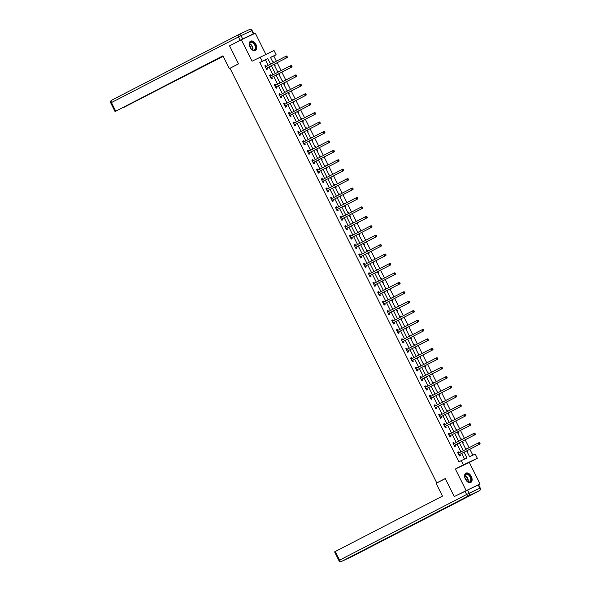 <?xml version="1.0" encoding="UTF-8"?>
<svg xmlns="http://www.w3.org/2000/svg" width="591" height="591" viewBox="0 0 591 591"><rect width="100%" height="100%" fill="white"/><g stroke="black" fill="none" stroke-linecap="round" stroke-linejoin="round"><path stroke-width="0.89" d="M471.3 476.427A5.267 3.251 62.7 0 0 465.944 473.125A5.267 3.251 62.7 0 0 465.42 479.19A5.267 3.251 62.7 0 0 470.776 482.485A5.267 3.251 62.7 0 0 471.3 476.427M255.94 44.465A5.267 3.251 62.7 0 0 250.577 41.171A5.267 3.251 62.7 0 0 250.052 47.228A5.267 3.251 62.7 0 0 255.415 50.531A5.267 3.251 62.7 0 0 255.94 44.465M466.676 450.896L469.579 456.725L475.23 454.065L477.343 458.291L463.388 464.851L461.276 460.618L466.934 457.966L464.083 452.241M475.001 486.482L480.01 483.896L469.313 462.443L477.343 458.291M265.847 54.35L255.305 33.207L241.35 39.76L252.047 61.213L274.025 50.508L276.137 54.741L270.479 57.393L273.19 62.838M276.381 61.191L273.773 55.96L276.137 54.741M472.83 455.196L469.867 449.249M469.091 447.705L465.161 439.822M464.393 438.278L460.463 430.396M459.695 428.852L455.764 420.969M454.996 419.425L451.066 411.543M450.29 409.999L446.36 402.116M445.592 400.572L441.662 392.69M440.893 391.139L436.963 383.263M436.195 381.712L432.265 373.837M431.489 372.286L427.559 364.403M426.791 362.859L422.861 354.977M422.092 353.433L418.162 345.55M417.394 344.006L413.464 336.124M412.688 334.58L408.758 326.697M407.989 325.153L404.059 317.271M403.291 315.727L399.361 307.845M398.593 306.301L394.662 298.418M393.887 296.867L389.957 288.992M389.188 287.44L385.258 279.565M384.49 278.014L380.56 270.131M379.791 268.587L375.861 260.705M375.086 259.161L371.163 251.278M370.387 249.734L366.457 241.852M365.689 240.308L361.758 232.426M360.99 230.882L357.06 222.999M356.284 221.455L352.362 213.573M351.586 212.029L347.656 204.146M346.887 202.595L342.957 194.72M342.189 193.168L338.259 185.293M337.491 183.742L333.56 175.859M332.785 174.315L328.855 166.433M328.086 164.889L324.156 157.007M323.388 155.463L319.458 147.58M318.689 146.036L314.759 138.154M313.984 136.61L310.053 128.727M309.285 127.183L305.355 119.301M304.587 117.757L300.656 109.874M299.888 108.323L295.958 100.448M295.182 98.896L291.252 91.021M290.484 89.47L286.554 81.588M285.785 80.044L281.855 72.161M281.087 70.617L277.157 62.735M459.621 494.024L480.01 483.896M454.243 496.551L445.267 478.54L436.764 482.936L230.017 68.261L238.52 63.865L229.537 45.862L241.35 39.76M436.764 482.936L438.899 481.931M273.773 55.96L270.523 57.49M273.33 61.833L272.82 62.099L273.33 61.833L273.699 62.58M274.623 65.704L275.14 65.461L274.468 64.123M278.029 71.26L277.526 71.526L278.029 71.26L278.398 72.006M279.321 75.131L279.839 74.887L279.174 73.55M282.217 80.93L282.734 80.694L283.104 81.432M284.02 84.557L284.537 84.314L283.872 82.976M286.916 90.364L287.433 90.12L287.802 90.859M288.726 93.984L289.243 93.74L288.571 92.403M292.131 99.547L291.622 99.805L292.131 99.547L292.501 100.285M293.424 103.41L293.941 103.174L293.269 101.829M296.83 108.973L296.327 109.232L296.83 108.973L297.199 109.712M298.123 112.844L298.64 112.6L297.975 111.256M301.018 118.643L301.536 118.399L301.905 119.138M302.821 122.271L303.338 122.027L302.673 120.69M305.717 128.07L306.234 127.826L306.603 128.565M307.527 131.697L308.037 131.453L307.372 130.116M310.415 137.496L310.932 137.252L311.302 137.991M312.225 141.123L312.742 140.88L312.07 139.542M315.631 146.679L315.129 146.945L315.631 146.679L316 147.425M316.924 150.55L317.441 150.306L316.776 148.969M319.82 156.349L320.329 156.105L320.706 156.851M321.622 159.976L322.139 159.733L321.474 158.395M324.518 165.776L325.035 165.532L325.405 166.278M326.321 169.403L326.838 169.159L326.173 167.822M329.217 175.202L329.734 174.966L330.103 175.704M331.026 178.829L331.544 178.585L330.871 177.248M333.915 184.628L334.432 184.392L334.801 185.131M335.725 188.256L336.242 188.012L335.577 186.675M338.613 194.062L339.131 193.818L339.5 194.557M340.423 197.682L340.941 197.446L340.276 196.101M343.836 203.245L343.327 203.503L343.836 203.245L344.206 203.984M345.122 207.109L345.639 206.872L344.974 205.528M348.018 212.915L348.535 212.671L348.904 213.41M349.828 216.542L350.345 216.299L349.673 214.961M352.716 222.342L353.233 222.098L353.603 222.837M354.526 225.969L355.043 225.725L354.378 224.388M357.415 231.768L357.932 231.524L358.301 232.263M359.225 235.395L359.742 235.152L359.077 233.814M362.638 240.951L362.128 241.217L362.638 240.951L363.007 241.697M363.923 244.822L364.44 244.578L363.775 243.241M366.819 250.621L367.336 250.377L367.705 251.123M368.629 254.248L369.146 254.004L368.474 252.667M371.517 260.047L372.035 259.804L372.404 260.55M373.327 263.675L373.844 263.431L373.172 262.094M376.216 269.474L376.733 269.237L377.102 269.976M378.026 273.101L378.543 272.857L377.878 271.52M381.439 278.664L380.929 278.922L381.439 278.664L381.808 279.403M382.724 282.528L383.241 282.284L382.576 280.947M386.137 288.09L385.627 288.349L386.137 288.09L386.507 288.829M387.43 291.954L387.947 291.718L387.275 290.373M390.319 297.761L390.836 297.517L391.205 298.256M392.128 301.38L392.646 301.144L391.973 299.8M395.017 307.187L395.534 306.943L395.904 307.682M396.827 310.814L397.344 310.57L396.679 309.233M400.24 316.37L399.73 316.628L400.24 316.37L400.609 317.108M401.525 320.241L402.043 319.997L401.378 318.66M404.938 325.796L404.429 326.062L404.938 325.796L405.308 326.535M406.231 329.667L406.748 329.423L406.076 328.086M409.12 335.466L409.637 335.223L410.006 335.969M410.93 339.094L411.447 338.85L410.775 337.513M413.818 344.893L414.335 344.649L414.705 345.395M415.628 348.52L416.145 348.276L415.48 346.939M418.524 354.319L419.041 354.075L419.411 354.822M420.327 357.947L420.844 357.703L420.179 356.366M423.74 363.502L423.23 363.768L423.74 363.502L424.109 364.248M425.032 367.373L425.542 367.129L424.877 365.792M428.438 372.936L427.928 373.194L428.438 372.936L428.807 373.675M429.731 376.799L430.248 376.556L429.576 375.219M432.619 382.606L433.137 382.362L433.506 383.101M434.429 386.226L434.946 385.989L434.282 384.645M437.325 392.032L437.835 391.789L438.212 392.527M439.128 395.652L439.645 395.416L438.98 394.071M442.541 401.215L442.031 401.474L442.541 401.215L442.91 401.954M443.826 405.086L444.343 404.842L443.678 403.498M447.239 410.642L446.73 410.9L447.239 410.642L447.609 411.38M448.532 414.513L449.049 414.269L448.377 412.932M451.421 420.312L451.938 420.068L452.307 420.807M453.231 423.939L453.748 423.695L453.083 422.358M456.119 429.738L456.636 429.494L457.006 430.241M457.929 433.366L458.446 433.122L457.781 431.785M460.825 439.165L461.342 438.921L461.711 439.667M462.627 442.792L463.145 442.548L462.48 441.211M466.04 448.347L465.531 448.613L466.04 448.347L466.41 449.094M467.333 452.218L467.85 451.975L467.178 450.637M268.24 65.402L265.477 59.854L259.818 62.513L458.919 461.837L461.276 460.618M464.526 459.096L461.719 453.46M460.95 451.916L457.02 444.033M456.252 442.482L452.322 434.607M451.546 433.055L447.616 425.18M446.848 423.629L442.918 415.746M442.149 414.202L438.219 406.32M437.451 404.776L433.521 396.893M432.745 395.349L428.822 387.467M428.047 385.923L424.116 378.041M423.348 376.497L419.418 368.614M418.65 367.07L414.719 359.188M413.944 357.644L410.021 349.761M409.245 348.21L405.315 340.335M404.547 338.783L400.617 330.908M399.848 329.357L395.918 321.474M395.15 319.93L391.22 312.048M390.444 310.504L386.514 302.622M385.746 301.078L381.816 293.195M381.047 291.651L377.117 283.769M376.349 282.225L372.419 274.342M371.643 272.798L367.713 264.916M366.945 263.372L363.014 255.489M362.246 253.938L358.316 246.063M357.548 244.511L353.617 236.636M352.842 235.085L348.912 227.203M348.143 225.659L344.213 217.776M343.445 216.232L339.515 208.35M338.746 206.806L334.816 198.923M334.041 197.379L330.11 189.497M329.342 187.953L325.412 180.07M324.644 178.526L320.714 170.644M319.945 169.1L316.015 161.217M315.239 159.666L311.317 151.791M310.541 150.24L306.611 142.365M305.843 140.813L301.912 132.931M301.144 131.387L297.214 123.504M296.438 121.96L292.515 114.078M291.74 112.534L287.81 104.651M287.041 103.107L283.111 95.225M282.343 93.681L278.413 85.798M277.644 84.254L273.714 76.372M272.939 74.828L269.008 66.946M266.275 66.355L265.787 65.379L264.842 65.823L266.652 69.45L267.597 69.007L267.11 68.024M270.974 75.788L270.486 74.806L269.548 75.249L271.35 78.876L272.296 78.433L271.808 77.458M275.672 85.215L275.184 84.232L274.246 84.676L276.056 88.303L276.994 87.86L276.507 86.884M280.378 94.641L279.89 93.659L278.945 94.102L280.755 97.729L281.693 97.286L281.205 96.311M285.076 104.068L284.589 103.085L283.643 103.528L285.453 107.156L286.399 106.712L285.911 105.737M289.775 113.494L289.287 112.519L288.349 112.955L290.151 116.582L291.097 116.139L290.609 115.164M294.473 122.921L293.986 121.945L293.047 122.389L294.85 126.009L295.796 125.565L295.308 124.59M299.179 132.347L298.691 131.372L297.746 131.815L299.556 135.435L300.494 134.999L300.006 134.017M303.877 141.774L303.39 140.798L302.444 141.242L304.254 144.869L305.2 144.426L304.712 143.443M308.576 151.2L308.088 150.225L307.143 150.668L308.953 154.295L309.898 153.852L309.411 152.87M313.274 160.626L312.787 159.651L311.849 160.095L313.651 163.722L314.597 163.279L314.109 162.296M317.98 170.06L317.493 169.078L316.547 169.521L318.357 173.148L319.295 172.705L318.808 171.73M322.679 179.487L322.191 178.504L321.245 178.947L323.055 182.575L324.001 182.131L323.513 181.156M327.377 188.913L326.889 187.931L325.944 188.374L327.754 192.001L328.699 191.558L328.212 190.583M332.076 198.34L331.588 197.357L330.65 197.8L332.452 201.428L333.398 200.984L332.91 200.009M336.781 207.766L336.294 206.791L335.348 207.227L337.158 210.854L338.096 210.411L337.609 209.436M341.48 217.192L340.992 216.217L340.047 216.661L341.857 220.28L342.802 219.837L342.307 218.862M346.178 226.619L345.691 225.644L344.745 226.087L346.555 229.707L347.501 229.271L347.013 228.289M350.877 236.045L350.389 235.07L349.451 235.514L351.253 239.141L352.199 238.698L351.711 237.715M355.583 245.472L355.095 244.497L354.149 244.94L355.959 248.567L356.898 248.124L356.41 247.141M360.281 254.898L359.793 253.923L358.848 254.366L360.658 257.994L361.596 257.55L361.108 256.568M364.979 264.332L364.492 263.35L363.546 263.793L365.356 267.42L366.302 266.977L365.814 265.994M369.678 273.759L369.19 272.776L368.252 273.219L370.055 276.847L371 276.403L370.513 275.428M374.376 283.185L373.889 282.202L372.951 282.646L374.76 286.273L375.699 285.83L375.211 284.855M379.082 292.611L378.595 291.629L377.649 292.072L379.459 295.699L380.397 295.256L379.91 294.281M383.781 302.038L383.293 301.055L382.347 301.499L384.157 305.126L385.103 304.683L384.615 303.708M388.479 311.464L387.992 310.489L387.053 310.932L388.856 314.552L389.801 314.109L389.314 313.134M393.178 320.891L392.69 319.916L391.752 320.359L393.562 323.979L394.5 323.536L394.012 322.56M397.883 330.317L397.396 329.342L396.45 329.785L398.26 333.413L399.198 332.969L398.711 331.987M402.582 339.744L402.094 338.769L401.149 339.212L402.959 342.839L403.904 342.396L403.417 341.413M407.28 349.17L406.793 348.195L405.854 348.638L407.657 352.266L408.603 351.822L408.115 350.84M411.979 358.597L411.491 357.621L410.553 358.065L412.355 361.692L413.301 361.249L412.813 360.266M416.685 368.03L416.197 367.048L415.251 367.491L417.061 371.118L418 370.675L417.512 369.7M421.383 377.457L420.895 376.474L419.95 376.918L421.76 380.545L422.705 380.102L422.218 379.127M426.081 386.883L425.594 385.901L424.648 386.344L426.458 389.971L427.404 389.528L426.916 388.553M430.78 396.31L430.292 395.327L429.354 395.771L431.157 399.398L432.102 398.955L431.615 397.979M435.486 405.736L434.998 404.761L434.053 405.204L435.863 408.824L436.801 408.381L436.313 407.406M440.184 415.163L439.697 414.188L438.751 414.631L440.561 418.251L441.507 417.807L441.019 416.832M444.883 424.589L444.395 423.614L443.449 424.057L445.259 427.685L446.205 427.241L445.717 426.259M449.581 434.016L449.094 433.04L448.155 433.484L449.958 437.111L450.903 436.668L450.416 435.685M454.287 443.442L453.799 442.467L452.854 442.91L454.664 446.537L455.602 446.094L455.114 445.112M458.985 452.869L458.498 451.893L457.552 452.337L459.362 455.964L460.3 455.521L459.813 454.538M469.313 462.443L455.358 468.995L466.055 490.449M455.358 468.995L463.388 464.851M259.818 62.513L262.182 61.294L260.07 57.061M273.965 64.382L277.896 72.265M278.664 73.816L282.594 81.691M283.362 83.242L287.292 91.117M288.068 92.669L291.991 100.551M292.767 102.095L296.697 109.978M297.465 111.522L301.395 119.404M302.164 120.948L306.094 128.831M306.862 130.375L310.792 138.257M311.568 139.801L315.498 147.684M316.266 149.227L320.196 157.11M320.965 158.654L324.895 166.536M325.663 168.088L329.593 175.963M330.369 177.514L334.299 185.389M335.067 186.941L338.998 194.823M339.766 196.367L343.696 204.25M344.464 205.794L348.395 213.676M349.17 215.22L353.1 223.102M353.869 224.646L357.799 232.529M358.567 234.073L362.497 241.955M363.266 243.499L367.196 251.382M367.971 252.926L371.894 260.808M372.67 262.352L376.6 270.235M377.368 271.786L381.298 279.661M382.067 281.213L385.997 289.095M386.773 290.639L390.695 298.521M391.471 300.065L395.401 307.948M396.169 309.492L400.1 317.374M400.868 318.918L404.798 326.801M405.566 328.345L409.497 336.227M410.272 337.771L414.202 345.654M414.971 347.198L418.901 355.08M419.669 356.624L423.599 364.507M424.368 366.058L428.298 373.933M429.073 375.484L433.004 383.367M433.772 384.911L437.702 392.793M438.47 394.337L442.4 402.22M443.169 403.764L447.099 411.646M447.875 413.19L451.805 421.073M452.573 422.617L456.503 430.499M457.271 432.043L461.202 439.926M461.97 441.47L465.9 449.352M270.604 64.175L267.841 58.635L262.182 61.294M463.314 450.689L459.384 442.814M458.609 441.263L454.678 433.38M453.91 431.836L449.98 423.954M449.212 422.41L445.282 414.527M444.513 412.983L440.583 405.101M439.807 403.557L435.877 395.675M435.109 394.131L431.179 386.248M430.411 384.704L426.48 376.822M425.712 375.278L421.782 367.395M421.006 365.851L417.076 357.969M416.308 356.417L412.378 348.542M411.609 346.991L407.679 339.108M406.911 337.564L402.981 329.682M402.205 328.138L398.282 320.256M397.507 318.712L393.576 310.829M392.808 309.285L388.878 301.403M388.11 299.859L384.18 291.976M383.404 290.432L379.481 282.55M378.705 281.006L374.775 273.123M374.007 271.579L370.077 263.697M369.309 262.145L365.378 254.27M364.603 252.719L360.68 244.844M359.904 243.293L355.974 235.41M355.206 233.866L351.276 225.984M350.507 224.44L346.577 216.557M345.809 215.013L341.879 207.131M341.103 205.587L337.173 197.704M336.405 196.16L332.474 188.278M331.706 186.734L327.776 178.851M327.008 177.307L323.078 169.425M322.302 167.874L318.372 159.998M317.603 158.447L313.673 150.572M312.905 149.021L308.975 141.138M308.207 139.594L304.276 131.712M303.501 130.168L299.571 122.285M298.802 120.741L294.872 112.859M294.104 111.315L290.174 103.432M289.405 101.888L285.475 94.006M284.699 92.462L280.777 84.579M280.001 83.036L276.071 75.153M275.303 73.602L271.372 65.727M265.477 59.854L267.841 58.635M264.864 65.86L265.787 65.379M269.562 75.286L270.486 74.806M282.225 80.952L282.734 80.694M274.261 84.712L275.184 84.232M286.923 90.379L287.433 90.12M278.959 94.139L279.89 93.659M283.665 103.565L284.589 103.085M288.364 112.992L289.287 112.519M301.026 118.658L301.536 118.399M293.062 122.418L293.986 121.945M305.724 128.092L306.234 127.826M297.761 131.845L298.691 131.372M310.423 137.518L310.932 137.252M302.466 141.279L303.39 140.798M307.165 150.705L308.088 150.225M319.827 156.371L320.329 156.105M311.863 160.131L312.787 159.651M324.525 165.798L325.035 165.532M316.562 169.558L317.493 169.078M329.224 175.224L329.734 174.966M321.268 178.984L322.191 178.504M333.93 184.651L334.432 184.392M325.966 188.411L326.889 187.931M338.628 194.077L339.131 193.818M330.665 197.837L331.588 197.357M335.363 207.264L336.294 206.791M348.025 212.93L348.535 212.671M340.069 216.69L340.992 216.217M352.731 222.356L353.233 222.098M344.767 226.117L345.691 225.644M357.429 231.79L357.932 231.524M349.466 235.55L350.389 235.07M354.164 244.977L355.095 244.497M366.826 250.643L367.336 250.377M358.863 254.403L359.793 253.923M371.525 260.07L372.035 259.804M363.568 263.83L364.492 263.35M376.231 269.496L376.733 269.237M368.267 273.256L369.19 272.776M372.965 282.683L373.889 282.202M377.664 292.109L378.595 291.629M390.326 297.775L390.836 297.517M382.37 301.536L383.293 301.055M395.032 307.202L395.534 306.943M387.068 310.962L387.992 310.489M391.767 320.388L392.69 319.916M396.465 329.822L397.396 329.342M409.127 335.489L409.637 335.223M401.171 339.249L402.094 338.769M413.833 344.915L414.335 344.649M405.869 348.675L406.793 348.195M418.531 354.341L419.041 354.075M410.568 358.102L411.491 357.621M415.266 367.528L416.197 367.048M419.972 376.955L420.895 376.474M432.634 382.621L433.137 382.362M424.67 386.381L425.594 385.901M437.333 392.047L437.835 391.789M429.369 395.807L430.292 395.327M434.067 405.234L434.998 404.761M438.773 414.66L439.697 414.188M451.435 420.334L451.938 420.068M443.472 424.087L444.395 423.614M456.134 429.76L456.636 429.494M448.17 433.521L449.094 433.04M460.832 439.187L461.342 438.921M452.869 442.947L453.799 442.467M457.574 452.374L458.498 451.893M266.371 68.261L287.248 57.526L266.371 68.261A0.672 0.532 -115.2 0 0 266.216 68.401L266.164 68.467M286.975 57.061L286.303 57.97L285.549 56.455L286.495 56.012L287.049 56.285L286.975 57.061L287.049 56.285M265.329 66.798L265.418 66.798A0.672 0.532 -115.2 0 0 265.603 66.761L285.549 56.455L286.672 56.463M267.317 67.825A0.672 0.532 -115.2 0 0 267.162 67.958L266.423 68.984M265.115 66.362L266.364 66.355A0.672 0.532 -115.2 0 0 266.386 66.355M287.248 57.526L287.352 56.884M251.426 49.119A4.558 2.815 -117.3 0 1 249.358 44.539A4.558 2.815 -117.3 0 1 253.805 42.966A4.558 2.815 -117.3 0 1 255.74 48.706A4.558 2.815 -117.3 0 1 251.958 49.57A4.558 2.815 -117.3 0 1 251.426 49.119M251.862 49.496A4.218 2.6 62.7 0 0 254.322 49.917A4.218 2.6 62.7 0 0 253.48 43.32A4.218 2.6 62.7 0 0 250.444 42.412A4.218 2.6 62.7 0 0 249.365 44.657M251.072 48.743A3.007 1.854 62.7 0 0 249.72 45.921A3.007 1.854 62.7 0 0 249.52 45.743M255.068 50.671A5.238 3.228 62.7 0 0 253.982 42.515A5.238 3.228 62.7 0 0 250.266 41.37M466.794 481.074A4.558 2.815 -117.3 0 1 464.725 476.494A4.558 2.815 -117.3 0 1 469.173 474.928A4.558 2.815 -117.3 0 1 471.108 480.668A4.558 2.815 -117.3 0 1 467.326 481.532A4.558 2.815 -117.3 0 1 466.794 481.074M467.23 481.458A4.218 2.6 62.7 0 0 469.682 481.872A4.218 2.6 62.7 0 0 468.848 475.275A4.218 2.6 62.7 0 0 465.811 474.374A4.218 2.6 62.7 0 0 464.733 476.619M466.439 480.697A3.007 1.854 62.7 0 0 465.08 477.875A3.007 1.854 62.7 0 0 464.888 477.705M470.436 482.625A5.238 3.228 62.7 0 0 469.35 474.47A5.238 3.228 62.7 0 0 465.627 473.325M238.498 63.828L230.424 68.046M229.315 68.571L222.955 55.82L115.06 111.581L191.499 72.176M222.999 55.901L191.536 72.242M242.665 38.932L253.332 33.916L251.707 30.651L241.032 35.667L242.665 38.932L234.317 43.394M123.504 107.444L223.199 56.3M196.352 69.672L223.154 56.219M196.471 69.923L193.818 70.979M123.549 107.54L193.922 71.186M253.332 33.916L249.927 35.726M445.304 478.621L436.121 483.364L442.482 496.115L335.267 551.506L339.574 560.15L466.624 494.512L464.999 491.247L454.752 496.314M478.222 484.967L467.547 489.983L469.173 493.249L479.848 488.232L478.222 484.967L478.621 484.797L480.247 488.063L479.848 488.232A2.024 1.596 -115.2 0 1 479.338 490.781L468.663 495.79L341.613 561.428L352.288 556.412L479.338 490.781A2.024 1.248 62.7 0 0 479.36 490.766A2.024 1.248 62.7 0 0 479.464 490.7M352.199 556.456A2.024 1.596 64.8 0 0 352.243 556.434A2.024 2.024 0 0 0 352.31 556.404A2.024 1.248 62.7 0 1 352.288 556.412A2.024 1.596 64.8 0 1 352.243 556.434L341.568 561.45A2.024 1.596 -115.2 0 0 341.613 561.428A2.024 1.248 62.7 0 1 339.574 560.15L338.894 560.519L334.587 551.876L335.267 551.506M464.999 491.247L467.547 489.983M271.07 77.694L291.947 66.953L271.07 77.694A0.672 0.532 -115.2 0 0 270.914 77.827L270.863 77.894M291.673 66.487L291.001 67.396L290.247 65.882L291.193 65.438L291.747 65.712L291.673 66.487L291.747 65.712M270.035 76.224L270.117 76.224A0.672 0.532 -115.2 0 0 270.316 76.18L290.247 65.882L291.37 65.889M272.015 77.251A0.672 0.532 -115.2 0 0 271.86 77.384L271.121 78.411M269.814 75.788L271.062 75.788A0.672 0.532 -115.2 0 0 271.084 75.781M291.947 66.953L292.05 66.31M275.768 87.121L296.645 76.379L275.768 87.121A0.672 0.532 -115.2 0 0 275.613 87.254L275.569 87.328M296.372 75.921L295.699 76.823L294.946 75.308L295.892 74.865L296.446 75.138L296.372 75.921L296.446 75.138M274.734 85.658L274.822 85.658A0.672 0.532 -115.2 0 0 275.007 85.614L294.946 75.308L296.069 75.316M276.714 86.678A0.672 0.532 -115.2 0 0 276.558 86.811L275.82 87.837M274.512 85.215L275.761 85.215A0.672 0.532 -115.2 0 0 275.783 85.215L274.822 85.658M296.645 76.379L296.748 75.744M280.474 96.547L301.344 85.806L280.474 96.547A0.672 0.532 -115.2 0 0 280.319 96.68L280.267 96.754M301.07 85.348L300.405 86.249L299.652 84.735L300.59 84.291L301.151 84.565L301.07 85.348L301.151 84.565M279.432 95.085L279.521 95.085A0.672 0.532 -115.2 0 0 279.72 95.033L299.652 84.735L300.775 84.742M281.412 96.104A0.672 0.532 -115.2 0 0 281.257 96.237L280.518 97.264M279.211 94.641L280.459 94.641A0.672 0.532 -115.2 0 0 280.481 94.641L279.521 95.085M301.344 85.806L301.447 85.17M285.172 105.974L306.042 95.232L285.172 105.974A0.672 0.532 -115.2 0 0 285.017 106.107L284.965 106.181M305.776 94.774L305.104 95.676L304.35 94.168L305.296 93.725L305.85 93.991L305.776 94.774L305.85 93.991M284.131 104.511L284.219 104.511A0.672 0.532 -115.2 0 0 284.404 104.467L304.35 94.168L305.473 94.168M286.118 105.53A0.672 0.532 -115.2 0 0 285.963 105.663L285.224 106.69M283.916 104.068L285.165 104.068A0.672 0.532 -115.2 0 0 285.187 104.068M306.042 95.232L306.153 94.597M289.871 115.4L310.748 104.659L289.871 115.4A0.672 0.532 -115.2 0 0 289.716 115.533L289.664 115.607M310.474 104.201L309.802 105.102L309.049 103.595L309.994 103.152L310.548 103.418L310.474 104.201L310.548 103.418M288.836 113.937L288.918 113.937A0.672 0.532 -115.2 0 0 289.102 113.893L309.049 103.595L310.172 103.595M290.816 114.957A0.672 0.532 -115.2 0 0 290.661 115.09L289.922 116.117M288.615 113.494L289.863 113.494A0.672 0.532 -115.2 0 0 289.885 113.494M310.748 104.659L310.851 104.023M294.569 124.827L315.446 114.085L294.569 124.827A0.672 0.532 -115.2 0 0 294.414 124.96L294.362 125.033M315.173 113.627L314.501 114.528L313.747 113.021L314.693 112.578L315.247 112.844L315.173 113.627L315.247 112.844M293.535 123.364L293.624 123.364A0.672 0.532 -115.2 0 0 293.801 123.32L313.747 113.021L314.87 113.021M295.515 124.383A0.672 0.532 -115.2 0 0 295.36 124.516L294.621 125.543M293.313 122.921L294.562 122.921A0.672 0.532 -115.2 0 0 294.584 122.921L293.624 123.364M315.446 114.085L315.55 113.45M299.275 134.253L320.145 123.512L299.275 134.253A0.672 0.532 -115.2 0 0 299.12 134.386L299.068 134.46M319.871 123.054L319.206 123.955L318.453 122.448L319.391 122.005L319.953 122.271L319.871 123.054L319.953 122.271M298.233 132.79L298.322 132.79A0.672 0.532 -115.2 0 0 298.521 132.746L318.453 122.448L319.576 122.448M300.213 133.81A0.672 0.532 -115.2 0 0 300.058 133.943L299.319 134.97M298.012 132.347L299.26 132.347A0.672 0.532 -115.2 0 0 299.282 132.347L298.322 132.79M320.145 123.512L320.248 122.876M303.973 143.679L324.843 132.938L303.973 143.679A0.672 0.532 -115.2 0 0 303.818 143.812L303.767 143.886M324.577 132.48L323.905 133.381L323.151 131.874L324.09 131.431L324.651 131.697L324.577 132.48L324.651 131.697M302.932 142.217L303.02 142.217A0.672 0.532 -115.2 0 0 303.205 142.18L323.151 131.874L324.274 131.874M304.912 143.236A0.672 0.532 -115.2 0 0 304.764 143.377L304.018 144.396M302.71 141.774L303.966 141.774A0.672 0.532 -115.2 0 0 303.988 141.774M324.843 132.938L324.954 132.303M308.672 153.106L329.549 142.372L308.672 153.106A0.672 0.532 -115.2 0 0 308.517 153.246L308.465 153.313M329.276 141.906L328.603 142.815L327.85 141.301L328.795 140.857L329.35 141.123L329.276 141.906L329.35 141.123M307.638 151.643L307.719 151.643A0.672 0.532 -115.2 0 0 307.904 151.606L327.85 141.301L328.973 141.301M309.618 152.663A0.672 0.532 -115.2 0 0 309.462 152.803L308.724 153.83M307.416 151.207L308.665 151.2A0.672 0.532 -115.2 0 0 308.687 151.2M329.549 142.372L329.652 141.729M313.37 162.532L334.247 151.798L313.37 162.532A0.672 0.532 -115.2 0 0 313.215 162.673L313.164 162.739M333.974 151.333L333.302 152.242L332.548 150.727L333.494 150.284L334.048 150.557L333.974 151.333L334.048 150.557M312.336 161.07L312.425 161.07A0.672 0.532 -115.2 0 0 312.617 161.025L332.548 150.727L333.671 150.735M314.316 162.089A0.672 0.532 -115.2 0 0 314.161 162.23L313.422 163.256M312.114 160.634L313.363 160.626A0.672 0.532 -115.2 0 0 313.385 160.626L312.425 161.07M334.247 151.798L334.351 151.156M318.076 171.966L338.946 161.225L318.076 171.966A0.672 0.532 -115.2 0 0 317.921 172.099L317.869 172.166M338.673 160.759L338.008 161.668L337.254 160.154L338.192 159.71L338.754 159.984L338.673 160.759L338.754 159.984M317.035 170.496L317.123 170.496A0.672 0.532 -115.2 0 0 317.323 170.452L337.254 160.154L338.377 160.161M319.014 171.523A0.672 0.532 -115.2 0 0 318.859 171.656L318.121 172.683M316.813 170.06L318.061 170.06A0.672 0.532 -115.2 0 0 318.084 170.053L317.123 170.496M338.946 161.225L339.049 160.582M322.775 181.393L343.644 170.651L322.775 181.393A0.672 0.532 -115.2 0 0 322.62 181.526L322.568 181.6M343.378 170.193L342.706 171.095L341.953 169.58L342.891 169.137L343.452 169.41L343.378 170.193L343.452 169.41M321.733 179.93L321.822 179.93A0.672 0.532 -115.2 0 0 322.006 179.886L341.953 169.58L343.075 169.587M323.713 180.949A0.672 0.532 -115.2 0 0 323.565 181.082L322.819 182.109M321.511 179.487L322.767 179.487A0.672 0.532 -115.2 0 0 322.789 179.487M343.644 170.651L343.755 170.016M327.473 190.819L348.35 180.078L327.473 190.819A0.672 0.532 -115.2 0 0 327.318 190.952L327.266 191.026M348.077 179.62L347.405 180.521L346.651 179.007L347.597 178.563L348.151 178.837L348.077 179.62L348.151 178.837M326.431 189.356L326.52 189.356A0.672 0.532 -115.2 0 0 326.705 189.312L346.651 179.007L347.774 179.014M328.419 190.376A0.672 0.532 -115.2 0 0 328.264 190.509L327.525 191.536M326.217 188.913L327.466 188.913A0.672 0.532 -115.2 0 0 327.488 188.913M348.35 180.078L348.454 179.442M332.172 200.246L353.049 189.504L332.172 200.246A0.672 0.532 -115.2 0 0 332.016 200.379L331.965 200.452M352.775 189.046L352.103 189.947L351.35 188.44L352.295 187.997L352.849 188.263L352.775 189.046L352.849 188.263M331.137 198.783L331.219 198.783A0.672 0.532 -115.2 0 0 331.403 198.739L351.35 188.44L352.472 188.44M333.117 199.802A0.672 0.532 -115.2 0 0 332.962 199.935L332.223 200.962M330.916 198.34L332.164 198.34A0.672 0.532 -115.2 0 0 332.186 198.34L331.219 198.783M353.049 189.504L353.152 188.869M336.877 209.672L357.747 198.931L336.877 209.672A0.672 0.532 -115.2 0 0 336.722 209.805L336.671 209.879M357.474 198.473L356.801 199.374L356.055 197.867L356.994 197.424L357.555 197.69L357.474 198.473L357.555 197.69M335.836 208.209L335.924 208.209A0.672 0.532 -115.2 0 0 336.124 208.158L356.055 197.867L357.178 197.867M337.816 209.229A0.672 0.532 -115.2 0 0 337.66 209.362L336.922 210.389M335.614 207.766L336.863 207.766A0.672 0.532 -115.2 0 0 336.885 207.766L335.924 208.209M357.747 198.931L357.851 198.295M341.576 219.098L362.446 208.357L341.576 219.098A0.672 0.532 -115.2 0 0 341.421 219.231L341.369 219.305M362.18 207.899L361.507 208.8L360.754 207.293L361.692 206.85L362.253 207.116L362.18 207.899L362.253 207.116M340.534 217.636L340.623 217.636A0.672 0.532 -115.2 0 0 340.808 217.591L360.754 207.293L361.877 207.293M342.514 218.655A0.672 0.532 -115.2 0 0 342.359 218.788L341.62 219.815M340.313 217.192L341.568 217.192A0.672 0.532 -115.2 0 0 341.591 217.192M362.446 208.357L362.556 207.722M346.274 228.525L367.151 217.784L346.274 228.525A0.672 0.532 -115.2 0 0 346.119 228.658L346.067 228.732M366.878 217.325L366.206 218.227L365.452 216.72L366.398 216.276L366.952 216.542L366.878 217.325L366.952 216.542M345.233 227.062L345.321 227.062A0.672 0.532 -115.2 0 0 345.506 227.025L365.452 216.72L366.575 216.72M347.22 228.082A0.672 0.532 -115.2 0 0 347.065 228.215L346.326 229.242M345.018 226.619L346.267 226.619A0.672 0.532 -115.2 0 0 346.289 226.619M367.151 217.784L367.255 217.148M350.973 237.951L371.85 227.21L350.973 237.951A0.672 0.532 -115.2 0 0 350.818 238.084L350.766 238.158M371.576 226.752L370.904 227.653L370.151 226.146L371.096 225.703L371.65 225.969L371.576 226.752L371.65 225.969M349.938 236.489L350.02 236.489A0.672 0.532 -115.2 0 0 350.204 236.452L370.151 226.146L371.274 226.146M351.918 237.508A0.672 0.532 -115.2 0 0 351.763 237.648L351.024 238.668M349.717 236.045L350.965 236.045A0.672 0.532 -115.2 0 0 350.988 236.045L350.02 236.489M371.85 227.21L371.953 226.575M355.671 247.378L376.548 236.644L355.671 247.378A0.672 0.532 -115.2 0 0 355.523 247.518L355.472 247.585M376.275 236.178L375.603 237.08L374.849 235.573L375.795 235.129L376.356 235.395L376.275 236.178L376.356 235.395M354.637 245.915L354.726 245.915A0.672 0.532 -115.2 0 0 354.918 245.871L374.849 235.573L375.972 235.573M356.617 246.935A0.672 0.532 -115.2 0 0 356.462 247.075L355.723 248.102M354.415 245.479L355.664 245.472A0.672 0.532 -115.2 0 0 355.686 245.472L354.726 245.915M376.548 236.644L376.652 236.001M360.377 256.804L381.247 246.07L360.377 256.804A0.672 0.532 -115.2 0 0 360.222 256.945L360.17 257.011M380.973 245.605L380.308 246.513L379.555 244.999L380.493 244.556L381.055 244.829L380.973 245.605L381.055 244.829M359.335 255.342L359.424 255.342A0.672 0.532 -115.2 0 0 359.609 255.305L379.555 244.999L380.678 245.006M361.315 256.361A0.672 0.532 -115.2 0 0 361.16 256.501L360.421 257.528M359.114 254.906L360.37 254.898A0.672 0.532 -115.2 0 0 360.392 254.898M381.247 246.07L381.358 245.428M365.075 266.238L385.953 255.497L365.075 266.238A0.672 0.532 -115.2 0 0 364.92 266.371L364.869 266.438M385.679 255.031L385.007 255.94L384.253 254.425L385.199 253.982L385.753 254.256L385.679 255.031L385.753 254.256M364.034 264.768L364.122 264.768A0.672 0.532 -115.2 0 0 364.307 264.731L384.253 254.425L385.376 254.433M366.021 265.795A0.672 0.532 -115.2 0 0 365.866 265.928L365.127 266.955M363.82 264.332L365.068 264.325A0.672 0.532 -115.2 0 0 365.09 264.325M385.953 255.497L386.056 254.854M369.774 275.665L390.651 264.923L369.774 275.665A0.672 0.532 -115.2 0 0 369.619 275.798L369.567 275.871M390.378 264.465L389.705 265.366L388.952 263.852L389.897 263.409L390.452 263.682L390.378 264.465L390.452 263.682M368.74 274.202L368.821 274.202A0.672 0.532 -115.2 0 0 369.006 274.158L388.952 263.852L390.075 263.859M370.72 275.221A0.672 0.532 -115.2 0 0 370.564 275.354L369.826 276.381M368.518 273.759L369.767 273.759A0.672 0.532 -115.2 0 0 369.789 273.759L368.821 274.202M390.651 264.923L390.754 264.288M374.472 285.091L395.349 274.35L374.472 285.091A0.672 0.532 -115.2 0 0 374.317 285.224L374.273 285.298M395.076 273.892L394.404 274.793L393.65 273.278L394.596 272.835L395.15 273.108L395.076 273.892L395.15 273.108M373.438 283.628L373.527 283.628A0.672 0.532 -115.2 0 0 373.719 283.577L393.65 273.278L394.773 273.286M375.418 284.648A0.672 0.532 -115.2 0 0 375.263 284.781L374.524 285.808M373.216 283.185L374.465 283.185A0.672 0.532 -115.2 0 0 374.487 283.185L373.527 283.628M395.349 274.35L395.453 273.714M379.178 294.517L400.048 283.776L379.178 294.517A0.672 0.532 -115.2 0 0 379.023 294.65L378.971 294.724M399.775 283.318L399.11 284.219L398.356 282.705L399.294 282.269L399.856 282.535L399.775 283.318L399.856 282.535M378.137 293.055L378.225 293.055A0.672 0.532 -115.2 0 0 378.425 293.003L398.356 282.705L399.479 282.712M380.116 294.074A0.672 0.532 -115.2 0 0 379.961 294.207L379.223 295.234M377.915 292.611L379.171 292.611A0.672 0.532 -115.2 0 0 379.186 292.611M400.048 283.776L400.159 283.141M383.877 303.944L404.754 293.202L383.877 303.944A0.672 0.532 -115.2 0 0 383.722 304.077L383.67 304.151M404.48 292.744L403.808 293.646L403.055 292.139L404 291.695L404.554 291.961L404.48 292.744L404.554 291.961M382.835 302.481L382.924 302.481A0.672 0.532 -115.2 0 0 383.108 302.437L403.055 292.139L404.178 292.139M384.822 303.501A0.672 0.532 -115.2 0 0 384.667 303.634L383.928 304.661M382.621 302.038L383.869 302.038A0.672 0.532 -115.2 0 0 383.891 302.038M404.754 293.202L404.857 292.567M388.575 313.37L409.452 302.629L388.575 313.37A0.672 0.532 -115.2 0 0 388.42 313.503L388.368 313.577M409.179 302.171L408.507 303.072L407.753 301.565L408.699 301.122L409.253 301.388L409.179 302.171L409.253 301.388M387.541 311.908L387.622 311.908A0.672 0.532 -115.2 0 0 387.807 311.863L407.753 301.565L408.876 301.565M389.521 312.927A0.672 0.532 -115.2 0 0 389.366 313.06L388.627 314.087M387.319 311.464L388.568 311.464A0.672 0.532 -115.2 0 0 388.59 311.464L387.622 311.908M409.452 302.629L409.556 301.994M393.274 322.797L414.151 312.055L393.274 322.797A0.672 0.532 -115.2 0 0 393.118 322.93L393.067 323.004M413.877 311.597L413.205 312.499L412.452 310.992L413.397 310.548L413.951 310.814L413.877 311.597L413.951 310.814M392.239 321.334L392.328 321.334A0.672 0.532 -115.2 0 0 392.52 321.29L412.452 310.992L413.574 310.992M394.219 322.354A0.672 0.532 -115.2 0 0 394.064 322.487L393.325 323.513M392.018 320.891L393.266 320.891A0.672 0.532 -115.2 0 0 393.288 320.891L392.328 321.334M414.151 312.055L414.254 311.42M397.979 332.223L418.849 321.482L397.979 332.223A0.672 0.532 -115.2 0 0 397.824 332.356L397.773 332.43M418.576 321.024L417.911 321.925L417.157 320.418L418.096 319.975L418.657 320.241L418.576 321.024L418.657 320.241M396.938 330.761L397.026 330.761A0.672 0.532 -115.2 0 0 397.226 330.716L417.157 320.418L418.28 320.418M398.918 331.78A0.672 0.532 -115.2 0 0 398.762 331.92L398.024 332.94M396.716 330.317L397.965 330.317A0.672 0.532 -115.2 0 0 397.987 330.317M418.849 321.482L418.953 320.847M402.678 341.65L423.548 330.916L402.678 341.65A0.672 0.532 -115.2 0 0 402.523 341.79L402.471 341.857M423.282 330.45L422.609 331.352L421.856 329.844L422.801 329.401L423.355 329.667L423.282 330.45L423.355 329.667M401.636 340.187L401.725 340.187A0.672 0.532 -115.2 0 0 401.91 340.15L421.856 329.844L422.979 329.844M403.616 341.206A0.672 0.532 -115.2 0 0 403.468 341.347L402.722 342.366M401.422 339.751L402.67 339.744A0.672 0.532 -115.2 0 0 402.693 339.744M423.548 330.916L423.658 330.273M407.376 351.076L428.253 340.342L407.376 351.076A0.672 0.532 -115.2 0 0 407.221 351.217L407.169 351.283M427.98 339.877L427.308 340.785L426.554 339.271L427.5 338.828L428.054 339.101L427.98 339.877L428.054 339.101M406.342 349.613L406.423 349.613A0.672 0.532 -115.2 0 0 406.608 349.577L426.554 339.271L427.677 339.278M408.322 350.633A0.672 0.532 -115.2 0 0 408.167 350.773L407.428 351.8M406.12 349.178L407.369 349.17A0.672 0.532 -115.2 0 0 407.391 349.17L406.423 349.613M428.253 340.342L428.357 339.699M412.075 360.51L432.952 349.769L412.075 360.51A0.672 0.532 -115.2 0 0 411.92 360.643L411.868 360.709M432.678 349.303L432.006 350.212L431.253 348.697L432.198 348.254L432.752 348.527L432.678 349.303L432.752 348.527M411.041 359.04L411.129 359.04A0.672 0.532 -115.2 0 0 411.321 358.996L431.253 348.697L432.376 348.705M413.02 360.067A0.672 0.532 -115.2 0 0 412.865 360.2L412.126 361.227M410.819 358.604L412.067 358.597A0.672 0.532 -115.2 0 0 412.09 358.597L411.129 359.04M432.952 349.769L433.055 349.126M416.781 369.936L437.65 359.195L416.781 369.936A0.672 0.532 -115.2 0 0 416.625 370.069L416.574 370.143M437.377 358.737L436.712 359.638L435.959 358.124L436.897 357.681L437.458 357.954L437.377 358.737L437.458 357.954M415.739 368.474L415.828 368.474A0.672 0.532 -115.2 0 0 416.012 368.429L435.959 358.124L437.081 358.131M417.719 369.493A0.672 0.532 -115.2 0 0 417.564 369.626L416.825 370.653M415.517 368.03L416.766 368.03A0.672 0.532 -115.2 0 0 416.788 368.03M437.65 359.195L437.754 358.56M421.479 379.363L442.349 368.621L421.479 379.363A0.672 0.532 -115.2 0 0 421.324 379.496L421.272 379.57M442.083 368.163L441.411 369.065L440.657 367.55L441.595 367.107L442.157 367.38L442.083 368.163L442.157 367.38M420.437 377.9L420.526 377.9A0.672 0.532 -115.2 0 0 420.726 377.848L440.657 367.55L441.78 367.558M422.417 378.92A0.672 0.532 -115.2 0 0 422.27 379.053L421.523 380.079M420.216 377.457L421.472 377.457A0.672 0.532 -115.2 0 0 421.494 377.457M442.349 368.621L442.46 367.986M426.177 388.789L447.055 378.048L426.177 388.789A0.672 0.532 -115.2 0 0 426.022 388.922L425.971 388.996M446.781 377.59L446.109 378.491L445.355 376.977L446.301 376.541L446.855 376.807L446.781 377.59L446.855 376.807M425.136 387.327L425.225 387.327A0.672 0.532 -115.2 0 0 425.409 387.282L445.355 376.977L446.478 376.984M427.123 388.346A0.672 0.532 -115.2 0 0 426.968 388.479L426.229 389.506M424.922 386.883L426.17 386.883A0.672 0.532 -115.2 0 0 426.192 386.883L425.225 387.327M447.055 378.048L447.158 377.413M430.876 398.216L451.753 387.474L430.876 398.216A0.672 0.532 -115.2 0 0 430.721 398.349L430.669 398.423M451.48 387.016L450.807 387.918L450.054 386.411L450.999 385.967L451.554 386.233L451.48 387.016L451.554 386.233M429.842 396.753L429.93 396.753A0.672 0.532 -115.2 0 0 430.122 396.701L450.054 386.411L451.177 386.411M431.822 397.773A0.672 0.532 -115.2 0 0 431.666 397.906L430.928 398.932M429.62 396.31L430.869 396.31A0.672 0.532 -115.2 0 0 430.891 396.31L429.93 396.753M451.753 387.474L451.856 386.839M435.582 407.642L456.451 396.901L435.582 407.642A0.672 0.532 -115.2 0 0 435.427 407.775L435.375 407.849M456.178 396.443L455.513 397.344L454.76 395.837L455.698 395.394L456.259 395.66L456.178 396.443L456.259 395.66M434.54 406.18L434.629 406.18A0.672 0.532 -115.2 0 0 434.813 406.135L454.76 395.837L455.883 395.837M436.52 407.199A0.672 0.532 -115.2 0 0 436.365 407.332L435.626 408.359M434.319 405.736L435.567 405.736A0.672 0.532 -115.2 0 0 435.589 405.736M456.451 396.901L456.555 396.265M440.28 417.069L461.15 406.327L440.28 417.069A0.672 0.532 -115.2 0 0 440.125 417.202L440.073 417.276M460.884 405.869L460.212 406.771L459.458 405.263L460.396 404.82L460.958 405.086L460.884 405.869L460.958 405.086M439.239 415.606L439.327 415.606A0.672 0.532 -115.2 0 0 439.527 415.562L459.458 405.263L460.581 405.263M441.218 416.625A0.672 0.532 -115.2 0 0 441.063 416.758L440.325 417.785M439.017 415.163L440.273 415.163A0.672 0.532 -115.2 0 0 440.295 415.163M461.15 406.327L461.261 405.692M444.979 426.495L465.856 415.754L444.979 426.495A0.672 0.532 -115.2 0 0 444.824 426.628L444.772 426.702M465.582 415.296L464.91 416.197L464.157 414.69L465.102 414.247L465.656 414.513L465.582 415.296L465.656 414.513M443.937 425.032L444.026 425.032A0.672 0.532 -115.2 0 0 444.21 424.995L464.157 414.69L465.28 414.69M445.924 426.052A0.672 0.532 -115.2 0 0 445.769 426.185L445.03 427.212M443.723 424.589L444.971 424.589A0.672 0.532 -115.2 0 0 444.993 424.589L444.026 425.032M465.856 415.754L465.959 415.118M449.677 435.922L470.554 425.188L449.677 435.922A0.672 0.532 -115.2 0 0 449.522 436.062L449.47 436.128M470.281 424.722L469.609 425.623L468.855 424.116L469.801 423.673L470.355 423.939L470.281 424.722L470.355 423.939M448.643 434.459L448.724 434.459A0.672 0.532 -115.2 0 0 448.924 434.415L468.855 424.116L469.978 424.116M450.623 435.478A0.672 0.532 -115.2 0 0 450.468 435.619L449.729 436.638M448.421 434.023L449.67 434.016A0.672 0.532 -115.2 0 0 449.692 434.016L448.724 434.459M470.554 425.188L470.658 424.545M454.376 445.348L475.253 434.614L454.376 445.348A0.672 0.532 -115.2 0 0 454.228 445.488L454.176 445.555M474.979 434.149L474.307 435.057L473.561 433.543L474.499 433.1L475.061 433.373L474.979 434.149L475.061 433.373M453.341 443.885L453.43 443.885A0.672 0.532 -115.2 0 0 453.615 443.848L473.561 433.543L474.676 433.543M455.321 444.905A0.672 0.532 -115.2 0 0 455.166 445.045L454.427 446.072M453.12 443.449L454.368 443.442A0.672 0.532 -115.2 0 0 454.39 443.442M475.253 434.614L475.356 433.971M459.081 454.782L479.951 444.04L459.081 454.782A0.672 0.532 -115.2 0 0 458.926 454.915L458.875 454.981M479.685 443.575L479.013 444.484L478.259 442.969L479.198 442.526L479.759 442.799L479.685 443.575L479.759 442.799M458.04 453.312L458.128 453.312A0.672 0.532 -115.2 0 0 458.313 453.275L478.259 442.969L479.382 442.977M460.02 454.339A0.672 0.532 -115.2 0 0 459.864 454.472L459.126 455.498M457.818 452.876L459.074 452.869A0.672 0.532 -115.2 0 0 459.096 452.869M479.951 444.04L480.062 443.398M265.418 66.798L266.364 66.355M266.216 68.401L267.162 67.958M249.513 43.623A4.218 2.6 -117.3 0 1 251.02 44.591A4.218 2.6 -117.3 0 1 252.793 49.976M252.505 49.866A4.085 2.519 62.7 0 0 250.754 44.805A4.085 2.519 62.7 0 0 249.432 43.926M464.873 475.585A4.218 2.6 -117.3 0 1 466.388 476.545A4.218 2.6 -117.3 0 1 468.161 481.938M467.873 481.828A4.085 2.519 62.7 0 0 466.114 476.76A4.085 2.519 62.7 0 0 464.799 475.881M240.116 40.195L238.483 36.93L111.433 102.568A2.024 1.248 62.7 0 1 111.64 100.234A2.024 1.248 62.7 0 1 111.662 100.219L238.661 34.61M238.801 34.544L249.387 29.572A2.024 1.596 -115.2 0 1 249.432 29.55A2.024 1.596 -115.2 0 1 251.707 30.651L252.106 30.481A2.024 2.024 0 0 0 249.432 29.55L238.757 34.566A2.024 1.596 64.8 0 1 241.032 35.667L238.483 36.93A2.024 1.248 62.7 0 1 238.69 34.596A2.024 1.248 62.7 0 1 238.712 34.588A2.024 1.596 64.8 0 1 238.757 34.566A2.024 2.024 0 0 0 238.69 34.596L111.64 100.234A2.024 2.024 0 0 0 110.753 102.937L111.433 102.568L115.747 111.211M480.247 488.063A2.024 2.024 0 0 1 479.36 490.766L352.31 556.404A2.024 1.248 62.7 0 0 352.339 556.39M466.624 494.512A2.024 1.248 62.7 0 0 468.663 495.79A2.024 1.596 64.8 0 0 469.173 493.249L466.624 494.512M270.117 76.224L271.062 75.788M270.914 77.827L271.86 77.384M275.613 87.254L276.558 86.811M280.319 96.68L281.257 96.237M284.219 104.511L285.165 104.068M285.017 106.107L285.963 105.663M288.918 113.937L289.863 113.494M289.716 115.533L290.661 115.09M294.414 124.96L295.36 124.516M299.12 134.386L300.058 133.943M303.02 142.217L303.966 141.774M303.818 143.812L304.764 143.377M307.719 151.643L308.665 151.2M308.517 153.246L309.462 152.803M313.215 162.673L314.161 162.23M317.921 172.099L318.859 171.656M321.822 179.93L322.767 179.487M322.62 181.526L323.565 181.082M326.52 189.356L327.466 188.913M327.318 190.952L328.264 190.509M332.016 200.379L332.962 199.935M336.722 209.805L337.66 209.362M340.623 217.636L341.568 217.192M341.421 219.231L342.359 218.788M345.321 227.062L346.267 226.619M346.119 228.658L347.065 228.215M350.818 238.084L351.763 237.648M355.523 247.518L356.462 247.075M359.424 255.342L360.37 254.898M360.222 256.945L361.16 256.501M364.122 264.768L365.068 264.325M364.92 266.371L365.866 265.928M369.619 275.798L370.564 275.354M374.317 285.224L375.263 284.781M378.225 293.055L379.171 292.611M379.023 294.65L379.961 294.207M382.924 302.481L383.869 302.038M383.722 304.077L384.667 303.634M388.42 313.503L389.366 313.06M393.118 322.93L394.064 322.487M397.026 330.761L397.965 330.317M397.824 332.356L398.762 331.92M401.725 340.187L402.67 339.744M402.523 341.79L403.468 341.347M407.221 351.217L408.167 350.773M411.92 360.643L412.865 360.2M415.828 368.474L416.766 368.03M416.625 370.069L417.564 369.626M420.526 377.9L421.472 377.457M421.324 379.496L422.27 379.053M426.022 388.922L426.968 388.479M430.721 398.349L431.666 397.906M434.629 406.18L435.567 405.736M435.427 407.775L436.365 407.332M439.327 415.606L440.273 415.163M440.125 417.202L441.063 416.758M444.824 426.628L445.769 426.185M449.522 436.062L450.468 435.619M453.43 443.885L454.368 443.442M454.228 445.488L455.166 445.045M458.128 453.312L459.074 452.869M458.926 454.915L459.864 454.472M115.06 111.581L110.753 102.937M253.731 33.746L252.106 30.481M338.894 560.519A2.024 2.024 0 0 0 341.568 561.45"/></g></svg>
